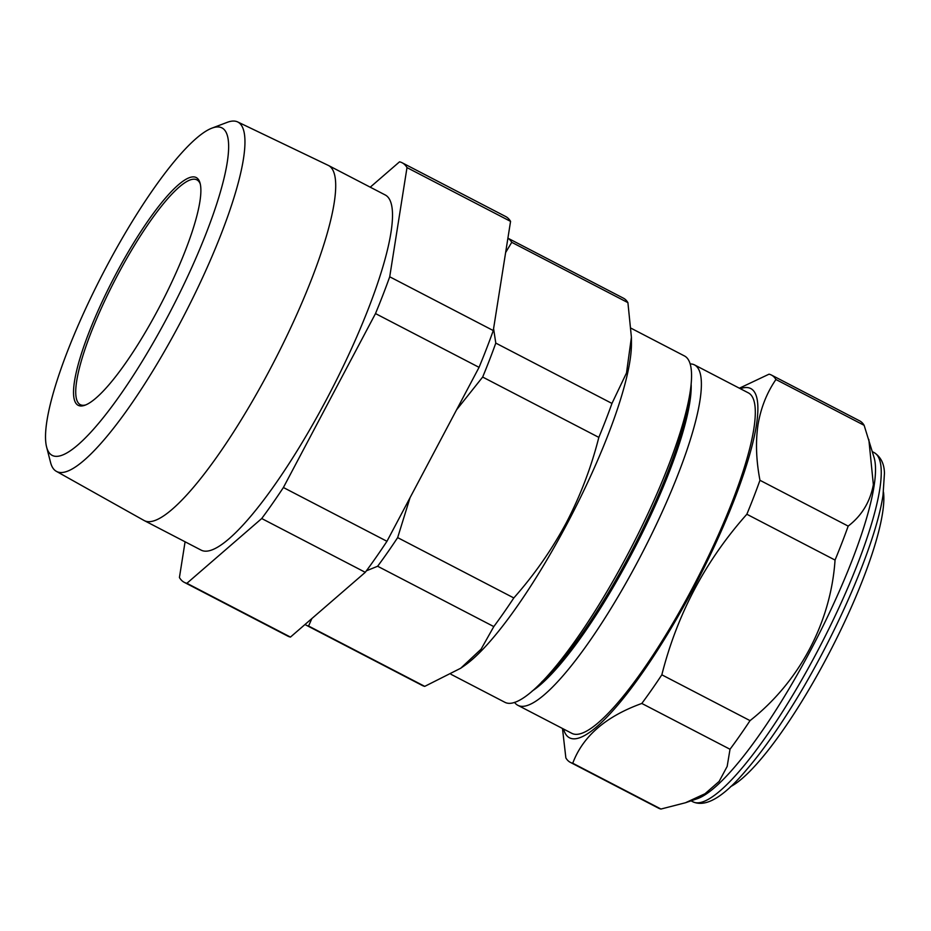 <?xml version="1.0" encoding="UTF-8"?>
<svg xmlns="http://www.w3.org/2000/svg" width="931" height="931" viewBox="0 0 931 931"><rect width="100%" height="100%" fill="white"/><g stroke="black" fill="none" stroke-linecap="round" stroke-linejoin="round"><path stroke-width="1.4" d="M158.782 308.219A128.28 26.918 117.4 0 1 84.535 405.369A128.28 26.918 117.4 0 1 115.525 274.808A128.28 26.918 117.4 0 1 200.025 182.988A128.28 26.918 117.4 0 1 158.782 308.219M200.316 184.105A126.628 26.568 -62.6 0 0 196.953 179.892A126.628 26.568 -62.6 0 0 117.236 275.774A126.628 26.568 -62.6 0 0 80.229 404.636A126.628 26.568 -62.6 0 0 85.617 404.95M168.255 315.528A184.443 38.695 -62.6 0 0 212.082 128.082A184.443 38.695 -62.6 0 0 106.053 267.5A184.443 38.695 -62.6 0 0 46.55 446.81A184.443 38.695 -62.6 0 0 168.255 315.528M212.082 128.082L227.199 122.357A196.825 41.29 117.4 0 1 237.719 121.961A196.825 41.29 117.4 0 1 180.439 322.382A196.825 41.29 117.4 0 1 56.291 471.295A196.825 41.29 117.4 0 1 50.565 462.474L46.55 446.81M56.291 471.295L143.979 520.441A200.025 41.965 -62.6 0 0 144.224 520.569L201.026 550.07A200.025 41.965 -62.6 0 0 326.944 398.608A200.025 41.965 -62.6 0 0 385.399 195.056L328.608 165.555A200.025 41.965 -62.6 0 0 328.352 165.427L237.719 121.961M144.224 520.569A200.025 41.965 -62.6 0 0 270.141 369.107A200.025 41.965 -62.6 0 0 328.608 165.555M563.581 729.043A196.709 41.267 -62.6 0 0 659.218 647.58A196.709 41.267 -62.6 0 0 756.368 425.467A196.709 41.267 -62.6 0 0 740.331 388.704M739.389 388.204L769.029 374.181A218.203 45.782 117.4 0 1 771.462 375.065A218.203 45.782 117.4 0 1 775.93 379.511C766.818 392.801 760.848 407.883 758.009 424.745C755.495 441.888 756.147 460.403 759.964 480.291A218.203 45.782 117.4 0 1 746.848 514.249C705.535 560.66 677.198 614.181 661.836 674.812A218.203 45.782 117.4 0 1 641.808 703.452C605.79 716.451 582.771 736.374 572.751 763.234A218.203 45.782 117.4 0 1 570.319 762.349A218.203 45.782 117.4 0 1 565.862 757.904L562.475 728.473M570.319 762.349L658.531 808.166A218.203 45.782 -62.6 0 0 660.963 809.039L685.449 802.755L697.051 798.786A196.709 41.267 -62.6 0 0 798.251 672.915A196.709 41.267 -62.6 0 0 873.988 486.552A196.709 41.267 -62.6 0 0 874.151 457.773L864.131 425.316A218.203 45.782 -62.6 0 0 859.662 420.87L771.462 375.065M685.449 802.755L705.023 793.724L719.151 781.4L727.169 766.411L730.02 749.257A218.203 45.782 -62.6 0 0 750.037 720.629C799.322 681.806 830.848 622.641 835.049 560.066A218.203 45.782 -62.6 0 0 848.176 526.108C861.745 515.693 870.148 501.879 873.359 484.655L868.832 439.502M689.243 397.898A184.21 38.648 117.4 0 1 629.554 555.097A184.21 38.648 117.4 0 1 541.714 681.957M691.186 384.829A184.21 38.648 117.4 0 1 630.706 555.691A184.21 38.648 117.4 0 1 532.136 691.07M690.267 363.928A191.751 40.231 117.4 0 1 694.573 364.929A191.751 40.231 117.4 0 1 638.526 560.078A191.751 40.231 117.4 0 1 517.811 705.279A191.751 40.231 117.4 0 1 514.517 702.335M451.023 674.323L504.811 702.253A195.056 40.917 -62.6 0 0 627.61 554.55A195.056 40.917 -62.6 0 0 684.622 356.038L631.125 328.259M513.819 597.946A218.203 45.782 117.4 0 1 493.802 626.586L481.083 649.186L460.729 668.225L464.511 665.584A195.056 40.917 -62.6 0 0 567.363 523.257A195.056 40.917 -62.6 0 0 631.439 344.167L631.416 337.255L626.505 372.959L611.958 403.426A218.203 45.782 117.4 0 1 598.831 437.384C591.325 467.094 580.467 495.583 566.269 522.826C551.815 549.732 534.336 574.776 513.819 597.946L397.653 537.618L410.036 497.724M694.573 364.929L748.501 392.94A191.751 40.231 117.4 0 1 692.455 588.078A191.751 40.231 117.4 0 1 571.75 733.291L517.811 705.279M507.907 238.185L623.456 298.199A218.203 45.782 117.4 0 1 627.913 302.645L631.404 337.255M730.509 786.672A173.108 36.321 -62.6 0 0 854.158 600.716A173.108 36.321 -62.6 0 0 883.484 492.115M627.913 302.645L511.747 242.316A218.203 45.782 -62.6 0 0 507.895 238.208M611.958 403.426L495.792 343.097L493.581 328.596M505.638 252.499L511.747 242.316M598.831 437.384L482.665 377.055A218.203 45.782 -62.6 0 0 495.792 343.097M456.574 409.826L482.665 377.055M493.802 626.586L377.637 566.246A218.203 45.782 -62.6 0 0 397.653 537.618M460.729 668.225L424.745 686.368L308.58 626.028L311.862 618.556M366.395 570.808L377.637 566.246M305.031 624.468A218.203 45.782 -62.6 0 0 306.148 625.155A218.203 45.782 -62.6 0 0 308.58 626.028M424.745 686.368A218.203 45.782 117.4 0 1 422.313 685.484L306.148 625.155M775.93 379.511L864.131 425.316M572.751 763.234L660.963 809.039M641.808 703.452L730.02 749.257M661.836 674.812L750.037 720.629M746.848 514.249L835.049 560.066M759.964 480.291L848.176 526.108M402.169 162.785L505.731 216.562A236.393 49.587 117.4 0 1 510.56 221.38L493.279 330.563A236.393 49.587 117.4 0 1 479.058 367.349L386.959 541.295A236.393 49.587 117.4 0 1 365.278 572.321L290.46 637.083A236.393 49.587 117.4 0 1 287.83 636.129L184.268 582.341A236.393 49.587 -62.6 0 0 186.898 583.295L261.716 518.532A236.393 49.587 -62.6 0 0 283.396 487.518L375.496 313.572A236.393 49.587 -62.6 0 0 389.717 276.786L406.998 167.603A236.393 49.587 -62.6 0 0 402.169 162.785A236.393 49.587 -62.6 0 0 399.527 161.831L370.247 187.178M510.56 221.38L406.998 167.603M493.279 330.563L389.717 276.786M479.058 367.349L375.496 313.572M386.959 541.295L283.396 487.518M365.278 572.321L261.716 518.532M290.46 637.083L186.898 583.295M185.083 541.795L179.427 577.523A236.393 49.587 -62.6 0 0 184.268 582.341M874.151 452.606C880.831 456.923 884.264 463.813 884.45 473.274L883.019 495.199C875.699 545.24 833.594 641.331 788.522 711.819C773.812 735.001 759.789 754.354 746.464 769.867C723.631 797.076 705.745 807.701 692.815 801.754A196.709 41.267 -62.6 0 0 793.549 693.828A196.709 41.267 -62.6 0 0 879.725 489.531A196.709 41.267 -62.6 0 0 874.151 452.606L872.382 451.686M692.815 801.754L691.058 800.835"/></g></svg>
